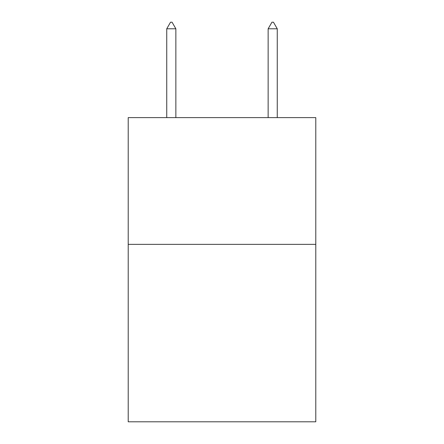 <?xml version="1.0" encoding="UTF-8"?>
<svg xmlns="http://www.w3.org/2000/svg" width="444" height="444" viewBox="0 0 444 444"><rect width="100%" height="100%" fill="white"/><g stroke="black" fill="none" stroke-linecap="round" stroke-linejoin="round"><path stroke-width="0.67" d="M315.789 244.355L315.789 421.8L128.211 421.8L128.211 117.616L315.789 117.616L315.789 244.355L128.211 244.355M175.863 28.793L172.061 22.2L170.54 22.2L166.739 28.793L175.863 28.793L175.863 117.616M166.739 28.793L166.739 117.616M271.939 22.2L273.46 22.2L277.261 28.793L268.137 28.793L271.939 22.2M277.261 117.616L277.261 28.793M268.137 117.616L268.137 28.793"/></g></svg>
